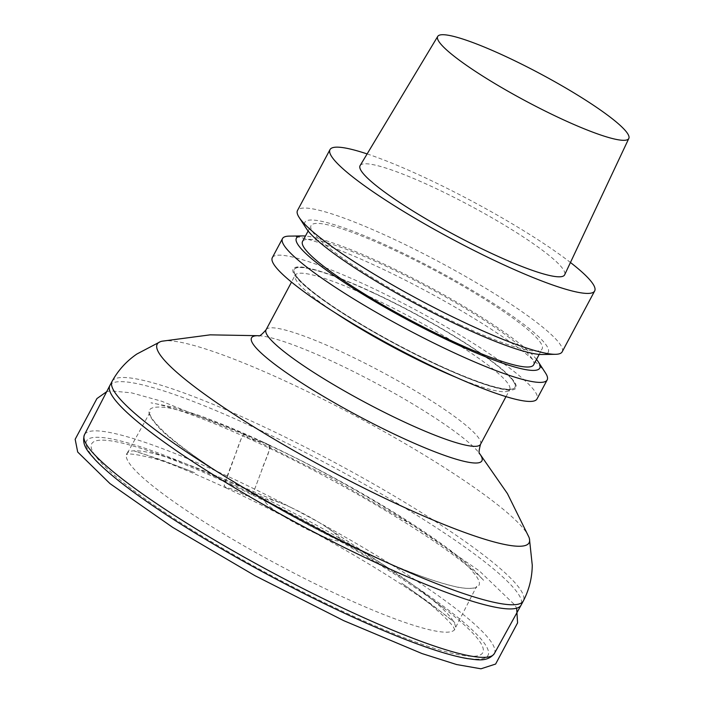 <?xml version="1.0" encoding="UTF-8"?>
<svg xmlns="http://www.w3.org/2000/svg" width="704" height="704" viewBox="0 0 704 704"><rect width="100%" height="100%" fill="white"/><g stroke="black" fill="none" stroke-linecap="round" stroke-linejoin="round"><path stroke-width="0.53" stroke-dasharray="3.52 2.64" d="M291.386 507.663A42.909 6.116 -151.9 0 1 325.424 526.504A42.909 6.116 -151.9 0 1 328.97 538.754A42.909 6.116 -151.9 0 1 271.885 508.279A42.909 6.116 -151.9 0 1 284.038 504.407A42.909 6.116 -151.9 0 1 291.386 507.663M243.417 488.101A186.041 26.532 -151.9 0 1 391.028 569.791A186.041 26.532 -151.9 0 1 421.696 591.342A186.041 26.532 -151.9 0 1 395.622 619.106A186.041 26.532 -151.9 0 1 168.036 497.587A186.041 26.532 -151.9 0 1 176.598 460.478A186.041 26.532 -151.9 0 1 211.57 473.968A186.041 26.532 -151.9 0 1 243.417 488.101M230.736 484.616A221.672 31.618 -151.9 0 1 443.159 607.631A221.672 31.618 -151.9 0 1 412.095 640.719A221.672 31.618 -151.9 0 1 140.914 495.924A221.672 31.618 -151.9 0 1 151.122 451.704A221.672 31.618 -151.9 0 1 230.736 484.616M109.868 385.502A233.103 33.246 -151.9 0 1 256.08 428.402A233.103 33.246 -151.9 0 1 521.118 605.088M161.92 341.22A210.795 30.061 -151.9 0 1 289.432 382.994A210.795 30.061 -151.9 0 1 528.959 537.205M372.654 292.6A125.136 17.846 28.1 0 0 294.166 269.57A125.136 17.846 28.1 0 0 298.54 279.189A125.136 17.846 28.1 0 0 416.495 354.781A125.136 17.846 28.1 0 0 514.941 387.446A125.136 17.846 28.1 0 0 372.654 292.6M436.753 364.76A126.333 18.022 28.1 0 0 481.131 353.505A126.333 18.022 28.1 0 0 295.768 267.265A126.333 18.022 28.1 0 0 436.753 364.76M298.646 278.978A125.136 17.846 -151.9 0 1 294.272 269.359A125.136 17.846 -151.9 0 1 413.072 312.558A125.136 17.846 -151.9 0 1 515.046 387.244A125.136 17.846 -151.9 0 1 416.61 354.57A125.136 17.846 -151.9 0 1 298.646 278.978M272.325 257.638A150.022 21.402 -151.9 0 1 414.744 309.426A150.022 21.402 -151.9 0 1 537.002 398.966M367.118 153.921A150.022 21.402 -151.9 0 1 570.451 262.486M562.17 351.824A150.022 21.402 28.1 0 0 439.912 262.293A150.022 21.402 28.1 0 0 297.493 210.505M360.122 165.581A115.94 16.535 -151.9 0 1 432.784 187.018A115.94 16.535 -151.9 0 1 564.661 274.789M459.967 324.834A130.979 18.682 28.1 0 0 542.115 348.946A130.979 18.682 28.1 0 0 435.38 270.767A130.979 18.682 28.1 0 0 311.045 225.562A130.979 18.682 28.1 0 0 459.967 324.834M542.106 354.499A137.949 19.677 28.1 0 0 435.846 269.896A137.949 19.677 28.1 0 0 306.425 228.659M533.614 364.866A130.979 18.682 28.1 0 0 426.879 286.695A130.979 18.682 28.1 0 0 302.544 241.481M536.527 359.418A137.949 19.677 28.1 0 0 427.346 285.815A137.949 19.677 28.1 0 0 305.448 236.034M545.494 372.97A150.022 21.402 28.1 0 0 424.908 290.382A150.022 21.402 28.1 0 0 289.194 236.122M269.474 445.526L270.134 447.902L253.651 491.885C248.802 500.984 240.662 491.392 234.67 490.301C226.899 486.631 226.67 489.65 224.198 485.382L240.988 439.252C244.939 429.942 245.775 437.818 247.782 437.967C250.642 440.484 262.979 440.317 269.474 445.526C346.078 480.04 458.04 549.71 473.07 572.211C485.03 585.798 480.058 590.832 458.154 587.321C432.696 581.592 399.617 569.14 358.917 549.947C282.295 515.425 170.35 445.764 155.311 423.262C143.352 409.675 148.324 404.642 170.227 408.153C195.686 413.882 228.765 426.334 269.465 445.526L262.381 441.769L248.934 438.68L244.262 434.606C240.654 436.471 236.694 452.223 233.059 460.416L225.896 479.512C222.702 486.411 225.245 486.411 226.019 487.907C226.987 487.511 230.261 488.479 235.84 490.811C241.463 492.052 249.674 500.975 253.827 491.41L261.58 470.721C263.736 462.422 270.046 453.385 269.465 445.526M345.242 613.518A227.568 32.454 -151.9 0 1 91.274 437.897A227.568 32.454 -151.9 0 1 425.19 593.243A227.568 32.454 -151.9 0 1 345.242 613.518M494.34 653.602A232.329 33.141 28.1 0 0 230.208 477.453A232.329 33.141 28.1 0 0 84.454 434.746M112.094 381.339A233.103 33.246 -151.9 0 1 258.306 424.239A233.103 33.246 -151.9 0 1 523.345 600.926M480.515 444.33A121.563 17.336 28.1 0 0 342.294 352.194A121.563 17.336 28.1 0 0 266.042 329.815M335.086 312.717A121.563 17.336 -151.9 0 1 295.205 275.202A121.563 17.336 -151.9 0 1 371.457 297.581A121.563 17.336 -151.9 0 1 509.67 389.717A121.563 17.336 -151.9 0 1 456.315 377.441M258.72 335.729A130.566 18.621 -151.9 0 1 260.049 335.808A130.566 18.621 -151.9 0 1 333.441 361.891A130.566 18.621 -151.9 0 1 478.87 452.646A130.566 18.621 -151.9 0 1 479.679 453.71M262.381 441.769C311.115 464.517 357.553 489.65 401.694 517.185C424.442 531.485 443.142 544.456 457.802 556.107C466.629 563.13 473.528 569.36 478.491 574.807L483.789 580.518C478.834 575.098 469.744 567.38 456.518 557.348C410.652 522.597 321.526 471.486 248.934 438.68C222.71 426.756 200.094 417.569 181.078 411.11C167.508 406.586 157.476 403.832 150.999 402.838L172.832 407.079L199.047 415.36C218.962 422.594 240.073 431.394 262.381 441.769M106.674 391.697L110.264 390.843L131.49 392.841L161.603 401.218L244.262 434.606L330.792 477.796L413.697 525.782L479.336 570.882L514.756 604.903L516.666 608.177M226.019 487.907C281.714 513.955 334.84 542.714 385.396 574.165C414.154 592.205 437.298 608.344 454.819 622.582L428.419 602.008L401.5 583.123C412.958 590.982 422.84 598.286 431.147 605.035C446.978 618.728 454.74 626.974 454.423 629.781L476.634 586.37C476.194 587.831 472.894 588.5 466.743 588.368C456.57 587.655 440.968 583.458 419.945 575.766C380.318 560.965 335.368 539.766 285.094 512.169C231.123 482.082 191.497 456.016 166.223 433.99C153.613 422.057 148.262 414.744 150.181 412.042L126.403 454.89C125.814 455.946 131.094 445.544 126.43 454.661C128.322 453.033 138.116 454.485 155.813 458.999C167.059 462.264 180.083 466.858 194.894 472.771L161.99 460.108L134.288 450.974C159.333 458.867 189.904 471.178 226.019 487.907M284.038 504.407L211.57 473.968M325.424 526.504L391.028 569.791M176.598 460.478L151.122 451.704M421.696 591.342L443.159 607.631M505.991 396.616L510.162 389.162C508.807 389.11 512.327 389.611 505.446 389.347C492.237 387.869 469.269 379.614 436.524 364.593C392.251 344.133 340.27 313.826 314.169 293.33C306.346 287.223 300.907 282.269 297.836 278.476L295.39 274.49L291.518 282.102M539.211 354.394L542.115 348.946M308.132 231.009L311.045 225.562"/><path stroke-width="1.06" d="M521.118 605.088A233.103 33.246 -151.9 0 1 521.092 605.141A233.103 33.246 -151.9 0 1 299.834 524.621A233.103 33.246 -151.9 0 1 109.842 385.554A233.103 33.246 -151.9 0 1 109.868 385.502L112.094 381.339A233.103 33.246 -151.9 0 0 302.06 520.458A233.103 33.246 -151.9 0 0 523.345 600.926L521.118 605.088M479.644 453.622L507.426 493.592L528.959 537.205A210.795 30.061 -151.9 0 1 529.443 538.806A210.795 30.061 -151.9 0 1 328.997 470.008A210.795 30.061 -151.9 0 1 160.318 341.704A210.795 30.061 -151.9 0 1 161.92 341.22L210.135 334.849L258.808 335.711M547.166 379.922L537.002 398.966A150.022 21.402 -151.9 0 1 418.986 359.797A150.022 21.402 -151.9 0 1 277.57 269.174A150.022 21.402 -151.9 0 1 272.325 257.638L282.489 238.594A150.022 21.402 28.1 0 0 287.734 250.131A150.022 21.402 28.1 0 0 453.068 352.308A150.022 21.402 28.1 0 0 547.166 379.922A150.022 21.402 28.1 0 0 545.494 372.97L538.234 361.759A137.949 19.677 28.1 0 0 536.527 359.418M570.451 262.486A150.022 21.402 -151.9 0 1 594.669 290.954A150.022 21.402 -151.9 0 1 476.652 251.786A150.022 21.402 -151.9 0 1 335.236 161.163A150.022 21.402 -151.9 0 1 329.991 149.626A150.022 21.402 -151.9 0 1 367.118 153.921M329.991 149.626L297.493 210.505A150.022 21.402 28.1 0 0 299.165 217.448A150.022 21.402 28.1 0 0 302.738 222.033A150.022 21.402 28.1 0 0 468.072 324.21A150.022 21.402 28.1 0 0 555.465 354.306A150.022 21.402 28.1 0 0 562.17 351.824L594.669 290.954M628.83 138.433L564.661 274.789A115.94 16.535 -151.9 0 1 473.774 244.816A115.94 16.535 -151.9 0 1 364.109 174.592A115.94 16.535 -151.9 0 1 360.122 165.581L437.73 36.397A108.319 15.453 -151.9 0 1 540.505 73.885A108.319 15.453 -151.9 0 1 628.83 138.433A108.319 15.453 -151.9 0 1 543.91 110.422A108.319 15.453 -151.9 0 1 441.461 44.818A108.319 15.453 -151.9 0 1 437.73 36.397M299.165 217.448L306.425 228.659A137.949 19.677 28.1 0 0 461.745 326.832A137.949 19.677 28.1 0 0 542.106 354.499L555.465 354.306M308.132 231.009L302.544 241.481A130.979 18.682 28.1 0 0 451.466 340.754A130.979 18.682 28.1 0 0 533.614 364.866L539.211 354.394M305.448 236.034A137.949 19.677 28.1 0 0 302.553 235.919A137.949 19.677 28.1 0 0 330.246 272.932A137.949 19.677 28.1 0 0 453.244 342.751A137.949 19.677 28.1 0 0 538.234 361.759M302.553 235.919L289.194 236.122A150.022 21.402 28.1 0 0 282.489 238.594M109.842 385.554L84.454 434.746A232.329 33.141 28.1 0 0 348.647 610.782A232.329 33.141 28.1 0 0 494.34 653.602L521.092 605.141M291.518 282.102L266.042 329.815A121.563 17.336 28.1 0 0 365.112 402.371A121.563 17.336 28.1 0 0 480.515 444.33C478.887 450.472 478.65 453.666 479.776 453.922M456.315 377.441A121.563 17.336 -151.9 0 1 433.426 367.347A121.563 17.336 -151.9 0 1 335.086 312.717M479.679 453.71A130.566 18.621 -151.9 0 1 357.949 415.791A130.566 18.621 -151.9 0 1 258.72 335.729M516.666 608.177L517.581 622.882L495.616 664.057L480.964 668.8L456.553 664.532L421.969 653.55L343.798 620.699L254.962 575.678L172.744 527.41L110 483.613L77.695 452.03L75.17 439.287L96.932 398.561L106.674 391.697M505.991 396.616L480.515 444.33M529.443 538.806L532.259 565.198C532.092 577.914 529.118 589.829 523.345 600.926M160.318 341.704L136.822 354.05C126.342 361.266 118.105 370.366 112.094 381.339M266.042 329.815C261.844 334.576 259.327 336.556 258.491 335.764M494.34 653.602C487.142 662.614 476.062 659.551 467.342 658.592C459.026 657.175 448.967 654.579 437.158 650.813C411.761 642.655 381.19 630.274 345.453 613.677C284.874 585.578 215.978 547.501 165.59 514.272C132.669 492.589 109.252 474.478 95.33 459.95C89.681 453.244 80.969 445.738 84.454 434.746"/></g></svg>
